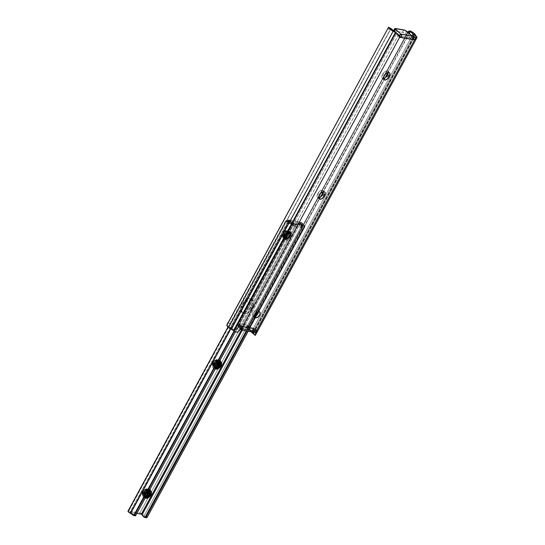 <?xml version="1.0" encoding="UTF-8"?>
<svg xmlns="http://www.w3.org/2000/svg" width="545" height="545" viewBox="0 0 545 545"><rect width="100%" height="100%" fill="white"/><g stroke="black" fill="none" stroke-linecap="round" stroke-linejoin="round"><path stroke-width="0.41" stroke-dasharray="2.73 2.04" d="M253.793 316.386L252.601 315.16L253.118 312.789L255.046 310.664L257.247 310.023A3.747 2.228 130.1 0 0 253.439 312.265A3.747 2.228 130.1 0 0 253.105 316.073A3.747 2.228 130.1 0 0 253.793 316.386A3.747 2.228 130.1 0 0 254.304 316.4L253.793 316.386M258.466 311.468A3.747 2.228 130.1 0 0 257.935 310.337A3.747 2.228 130.1 0 0 257.247 310.023L258.977 311.481L257.247 310.023L258.289 310.793L258.473 311.788M323.519 191.656A3.747 2.228 130.1 0 0 322.987 190.525A3.747 2.228 130.1 0 0 322.299 190.212L324.03 191.67L322.299 190.212L323.342 190.982L323.526 191.976M388.244 72.437A3.747 2.228 130.1 0 0 387.713 71.313A3.747 2.228 130.1 0 0 387.025 71L388.755 72.458L387.025 71L387.815 71.402L388.251 72.758M413.635 37.864L412.96 38.286L255.115 329.003A1.873 0.49 28.5 0 0 255.142 329.01L254.931 328.976A1.172 0.695 130.1 0 0 254.011 329.357L253.139 330.181L250.441 330.563L251.736 331.66L241.108 329.814L251.736 331.66L244.623 327.102L238.553 325.937L238.267 326.421L239.807 328.717L241.122 326.039L239.827 328.424L240.25 329.091L239.807 328.717L240.59 328.492L240.284 328.233L241.721 326.026L254.215 328.199L253.139 330.181L254.481 329.044L255.38 329.282L253.752 332.334L255.074 329.902L255.952 330.645L255.074 329.902L255.271 329.541L255.074 329.902M251.191 331.885L255.101 335.093A4.687 1.233 28.5 0 0 254.692 334.528L251.538 330.829L249.099 329.289L249.045 330.113L255.101 335.093A4.687 1.233 28.5 0 0 254.692 334.528L416.509 36.495L254.454 334.269A7.031 1.853 28.5 0 1 253.718 333.145A6.07 1.601 28.5 0 0 249.099 329.289L248.52 328.873L410.242 31.017L248.52 328.873L249.099 329.289L249.045 330.113L247.811 328.437L248.098 326.244L247.859 327.627L248.52 328.873A2.344 2.241 -176.6 0 1 247.839 327.15L247.791 327.961A2.344 2.241 3.4 0 1 248.05 327.055L318.818 196.718L248.05 327.055L248.098 326.244L407.735 32.223L248.098 326.244A2.344 2.241 -176.6 0 0 247.839 327.15M416.271 36.229L414.377 39.724L416.271 36.229M415.542 35.112L253.718 333.145L415.542 35.112M408.069 32.502A2.344 2.241 3.4 0 0 407.708 32.993L385.349 74.181L408.151 32.428M383.544 77.499L320.623 193.393L383.544 77.499M409.275 33.524L388.142 72.451L409.275 33.524M385.199 77.86L323.41 191.663L385.199 77.86M320.474 197.079L248.472 329.684L320.474 197.079M412.075 35.881L251.402 331.803L412.075 35.881M251.279 332.034L251.047 331.68A3.256 0.858 28.5 0 0 249.045 330.113L248.472 329.684A2.344 2.241 3.4 0 1 247.791 327.961M252.716 332.028L412.987 36.842L252.716 332.028M413.301 37.7L253.5 332.014L413.301 37.7M399.022 37.428L400.854 34.049L399.022 37.428L410.412 39.404L399.022 37.428L398.838 35.827L410.235 37.803L405.473 33.79A2.344 0.62 28.5 0 0 402.53 32.319L394.137 30.861A2.344 0.62 28.5 0 0 393.517 30.956A2.344 0.62 28.5 0 0 394.076 31.814L398.838 35.827A1.172 0.892 99.8 0 1 399.022 37.428M399.083 35.677L398.02 35.691L240.175 326.414L240.727 326.83L240.638 328.015L240.74 327.055L241.694 327.858L240.74 327.055A1.172 0.695 130.1 0 0 240.57 326.544A1.172 0.695 130.1 0 0 240.359 326.441L242.089 327.899L240.175 326.414L398.02 35.691L397.046 34.301M255.271 329.541L255.142 329.01L412.96 38.286L411.959 37.646L412.252 36.025L410.412 39.404L410.235 37.803L405.473 33.79L406.768 31.406L405.473 33.79L402.53 32.319L403.825 29.934L402.53 32.319L394.137 30.861L395.432 28.476L394.137 30.861L393.544 30.915L394.076 31.814L394.417 31.194L394.076 31.814L398.838 35.827L410.235 37.803A1.172 0.892 -80.2 0 1 410.412 39.404L412.252 36.025A2.344 1.39 130.1 0 0 412.238 38.075A2.344 1.39 130.1 0 0 412.96 38.286L413.512 38.014M254.842 316.298L254.297 316.407M318.171 192.978L320.099 190.852L322.299 190.212A3.747 2.228 130.1 0 0 318.171 192.978L319.901 194.436L318.171 192.978L317.524 194.17L318.171 192.978M319.247 197.685L317.762 197.624L317.156 196.997L317.524 194.17A3.747 2.228 130.1 0 0 317.51 197.453A3.747 2.228 130.1 0 0 318.709 197.787M382.903 73.759L384.825 71.633L387.025 71A3.747 2.228 130.1 0 0 382.903 73.759L384.634 75.224L382.903 73.759L382.256 74.951L382.903 73.759M383.973 78.466L382.924 78.548L381.881 77.785L382.256 74.951A3.747 2.228 130.1 0 0 382.236 78.242A3.747 2.228 130.1 0 0 383.435 78.569M395.69 32.421L399.076 35.868L396.671 33.552L235.74 329.943L237.102 329.548L238.901 326.7L240.147 326.407A1.873 0.49 28.5 0 0 240.175 326.414A1.873 0.49 -151.5 0 1 240.147 326.407L241.878 327.865L239.548 326.435L238.587 327.041L240.495 328.649L238.587 327.041L237.504 329.03L239.412 330.631L237.504 329.03L235.74 329.943L396.671 33.552L395.943 32.693L234.732 329.609L235.74 329.943L231.857 328.662L393.654 30.67L231.857 328.662L234.732 329.609L395.943 32.693L394.887 31.603L395.432 32.141M394.294 31.106L394.887 31.603M231.393 328.444L231.857 328.662L231.393 328.444M229.316 326.687A3.256 0.858 28.5 0 0 230.964 328.192L229.316 326.687L226.788 325.42L229.316 326.687L391.031 28.504L229.316 326.687M391.133 28.647L390.029 29.927L229.309 326.36L390.029 29.927L387.529 28.674L390.029 29.927L391.133 28.647M227.865 322.735L230.365 323.989L227.865 322.735M235.011 331.605L230.964 328.192L235.011 331.605M255.142 329.01L256.872 330.468L255.142 329.01A1.873 0.49 -151.5 0 1 255.115 329.003L255.346 329.105M254.931 328.976L256.661 330.434L254.931 328.976M254.011 329.357L255.741 330.815L254.011 329.357M252.846 328.662L248.942 326.605L247.648 328.989L248.942 326.605L248.479 326.285L247.185 328.669L249.542 330.113L250.836 327.729L249.542 330.113L250.441 330.563L252.315 330.325L254.161 331.878L252.315 330.325L254.474 331.762L252.696 330.263L254.215 328.199L241.721 326.026L240.338 328.172L241.721 326.026L241.115 326.625L240.645 325.167L239.643 324.193L239.589 323.621L240.256 323.58L245.918 324.718L252.321 328.472L241.088 326.523L252.846 328.662L254.215 328.199L252.512 330.284L253.364 328.717L252.846 328.662L253.364 328.717M247.185 328.669L246.708 328.267L248.002 325.883L248.479 326.285L247.185 328.669M248.002 325.883L246.708 328.267L246.245 327.947L247.539 325.563L248.002 325.883M246.245 327.947L245.918 327.749L247.212 325.365L247.539 325.563L246.245 327.947M247.212 325.365L245.918 327.749A2.814 0.743 28.5 0 0 243.492 326.755L244.787 324.37A2.814 0.743 -151.5 0 1 247.212 325.365M243.492 326.755L238.962 325.965L240.256 323.58L244.787 324.37L243.492 326.755M240.256 323.58L238.962 325.965A2.814 0.743 28.5 0 0 238.22 326.08A2.814 0.743 28.5 0 0 238.267 326.421L239.562 324.037A2.814 0.743 -151.5 0 1 239.514 323.696A2.814 0.743 -151.5 0 1 240.256 323.58M238.267 326.421L239.562 324.037L238.267 326.421M239.643 324.193L238.349 326.578L238.615 326.864L239.909 324.479L239.643 324.193M238.615 326.864L239.091 327.266L240.386 324.881L239.909 324.479L238.615 326.864M239.35 327.552L239.091 327.266L240.386 324.881L240.645 325.167L239.35 327.552L239.827 328.424L241.122 326.039L240.645 325.167L239.35 327.552M251.736 331.66L252.757 332.028M241.19 326.605L252.969 328.69M396.964 34.09L398.02 35.691A2.344 1.39 130.1 0 0 399.056 35.684M397.503 35.193L398.02 35.691M383.987 76.416L382.256 74.951L383.987 76.416M319.254 195.628L317.524 194.17L319.254 195.628M289.3 231.625A4.455 2.643 130.1 0 0 284.933 234.071A4.455 2.643 130.1 0 0 284.163 238.581A4.455 2.643 130.1 0 0 285.199 239.173A4.455 2.643 130.1 0 0 289.722 236.516A4.455 2.643 130.1 0 0 290.117 231.993A4.455 2.643 130.1 0 0 289.3 231.625L290.308 232.477A4.455 2.643 -49.9 0 1 291.132 232.844A4.455 2.643 -49.9 0 1 290.73 237.368A4.455 2.643 -49.9 0 1 286.214 240.025L285.199 239.173L286.214 240.025L288.142 239.664L291.112 236.748L291.725 233.928L290.826 232.647L288.38 232.838L285.41 235.753L284.797 238.574L286.214 240.025A4.455 2.643 -49.9 0 1 285.389 239.657A4.455 2.643 -49.9 0 1 285.791 235.133A4.455 2.643 -49.9 0 1 290.308 232.477L289.3 231.625A4.455 2.643 130.1 0 0 284.783 234.289A4.455 2.643 130.1 0 0 284.381 238.805A4.455 2.643 130.1 0 0 285.199 239.173A4.455 2.643 130.1 0 0 289.565 236.728A4.455 2.643 130.1 0 0 290.342 232.218A4.455 2.643 130.1 0 0 289.3 231.625M291.132 232.844L290.117 231.993C290.805 231.877 290.771 233.049 290.008 235.495C288.503 237.899 286.827 239.098 285.001 239.078A0.702 0.531 -80.2 0 0 284.442 239.405A5.157 3.059 -49.9 0 1 283.523 234.466A5.157 3.059 -49.9 0 1 289.191 230.664L286.956 231.08L284.047 233.621L282.76 236.986L283.012 238.349L283.85 239.214L285.887 239.296L287.474 238.533L290.117 235.61L290.826 232.347L290.274 231.216L289.191 230.664A5.157 3.059 -49.9 0 1 290.117 235.61A5.157 3.059 -49.9 0 1 284.442 239.405A0.702 0.531 99.8 0 1 284.987 239.078L284.381 238.805L285.389 239.657M219.635 360.913A4.455 2.643 130.1 0 0 219.179 360.776A4.455 2.643 130.1 0 0 214.812 363.222A4.455 2.643 130.1 0 0 214.042 367.732A4.455 2.643 130.1 0 0 215.077 368.325A4.455 2.643 130.1 0 0 215.731 368.345A4.455 2.643 130.1 0 0 219.846 365.266A4.455 2.643 130.1 0 0 219.996 361.144C220.684 361.028 220.65 362.193 219.887 364.639C218.375 367.051 216.706 368.25 214.873 368.229A0.702 0.531 -80.2 0 0 214.321 368.556A5.157 3.059 -49.9 0 1 213.395 363.61A5.157 3.059 -49.9 0 1 219.07 359.816L216.835 360.231L213.926 362.772L212.632 366.138L213.238 368.004L215.009 368.584L218.123 367.092L219.996 364.755L220.705 361.498M149.514 490.064A4.455 2.643 130.1 0 0 149.058 489.921A4.455 2.643 130.1 0 0 144.691 492.373A4.455 2.643 130.1 0 0 143.914 496.877A4.455 2.643 130.1 0 0 144.956 497.476A4.455 2.643 130.1 0 0 145.61 497.496A4.455 2.643 130.1 0 0 149.725 494.417A4.455 2.643 130.1 0 0 149.875 490.296C150.563 490.18 150.522 491.345 149.766 493.79C148.254 496.202 146.585 497.394 144.752 497.381L144.139 497.101A4.455 2.643 130.1 0 0 144.956 497.476L145.965 498.328L144.956 497.476A4.455 2.643 130.1 0 0 149.323 495.03A4.455 2.643 130.1 0 0 150.093 490.52M150.025 489.512L148.948 488.96A5.157 3.059 -49.9 0 1 149.868 493.906A5.157 3.059 -49.9 0 1 144.2 497.708A0.702 0.531 99.8 0 1 144.745 497.374A0.702 0.531 -80.2 0 0 144.2 497.708A5.157 3.059 -49.9 0 1 143.274 492.762A5.157 3.059 -49.9 0 1 148.948 488.96L145.917 489.839L143.798 491.917L142.511 495.289L143.117 497.156L144.888 497.735L147.995 496.236L150.27 493.041L150.583 490.65M149.058 489.921L149.419 490.234L149.058 489.921A4.455 2.643 130.1 0 0 144.534 492.585A4.455 2.643 130.1 0 0 144.139 497.101L145.147 497.953A4.455 2.643 -49.9 0 1 145.195 494.002A4.455 2.643 -49.9 0 1 149.112 490.8M219.179 360.776L219.546 361.083L219.179 360.776A4.455 2.643 130.1 0 0 214.662 363.433A4.455 2.643 130.1 0 0 214.26 367.957A4.455 2.643 130.1 0 0 215.077 368.325L216.086 369.176L215.077 368.325A4.455 2.643 130.1 0 0 219.444 365.879A4.455 2.643 130.1 0 0 220.214 361.369M251.647 299.811A6.799 4.033 -49.9 0 1 252.9 300.37A6.799 4.033 -49.9 0 1 252.866 306.324L251.422 305.111A6.799 4.033 130.1 0 0 251.456 299.157A6.799 4.033 130.1 0 0 250.209 298.592L251.647 299.811L249.746 299.961L246.647 301.739L244.869 303.708L242.879 307.203L241.871 310.527L242.212 312.326L243.308 313.457L245.999 313.566L249.106 311.781L250.877 309.819L253.398 305.186L253.875 303L253.534 301.201L250.209 298.592L252.097 299.982L252.43 301.78L251.953 303.974L249.44 308.606L247.662 310.568L244.555 312.353L242.654 312.503L240.767 311.113L240.427 309.315L240.91 307.121L243.424 302.489L247.267 299.144L250.209 298.592A6.799 4.033 130.1 0 0 242.729 303.599L244.174 304.819A6.799 4.033 -49.9 0 1 251.647 299.811M146.823 495.017L143.791 495.984L142.34 493.763L144.057 490.214L147.082 488.77L148.179 489.662L147.273 488.763L148.179 489.662L147.77 492.04A3.747 2.228 -49.9 0 1 147.531 492.537A3.747 2.228 -49.9 0 1 143.403 495.296A3.747 2.228 -49.9 0 1 142.729 491.706A3.747 2.228 -49.9 0 1 144.391 489.764L146.612 488.661L143.948 490.125L142.231 493.675L143.682 495.895L147 494.69L143.682 495.895L142.899 495.521L142.231 493.675L143.948 490.125L146.612 488.661L144.534 489.642M147.191 494.928L144.629 495.752C141.686 495.33 144.745 489.308 147.218 489.826C148.662 490.534 148.417 491.944 146.482 494.07A3.284 1.948 130.1 0 0 147.518 492.728A3.284 1.948 130.1 0 0 147.777 490.132L147.518 492.728A3.284 1.948 130.1 0 0 147.777 490.132L146.142 489.757L143.608 492.244L143.26 494.397L144.629 495.752L143.478 494.574L143.826 492.421L146.36 489.941L147.995 490.316L147.593 492.789L144.691 495.03L142.695 494.335L142.592 492.551L142.483 493.566L143.24 494.894L144.888 494.976L146.482 494.07A3.284 1.948 130.1 0 0 147.518 492.728L147.77 492.04A3.747 2.228 -49.9 0 1 147.531 492.537L145.024 494.996L143.403 495.296L142.62 494.894L142.211 494.07L142.443 492.333L144.391 489.764M147.286 492.769L147.927 491.222L147.777 490.132L147 489.642C144.527 489.124 141.468 495.146 144.411 495.569L146.973 494.744L144.411 495.569L146.68 495.276M148.09 491.399L146.905 491.76L145.338 493.702L144.99 495.855L145.713 496.897L145.154 495.548L145.556 493.879L148.09 491.399M149.664 492.087L148.948 491.283C146.476 490.766 143.417 496.788 146.36 497.21L145.624 496.815M145.406 496.638L146.142 497.026C143.199 496.604 146.264 490.582 148.731 491.1L149.364 491.399M147.225 490.67L146.04 491.031L144.473 492.973L144.125 495.126L144.847 496.168L144.289 494.819L144.691 493.15L147.225 490.67M146.462 496.454L145.495 496.481L146.244 496.27M148.948 491.283L149.582 491.583M148.805 491.801L148.499 490.67L147.865 490.371L149.017 491.542M146.006 496.515L145.495 496.481C142.552 496.059 145.61 490.037 148.083 490.555L148.717 490.854M148.499 490.67L147.865 490.371C145.399 489.853 142.334 495.875 145.277 496.297L146.128 496.297M147.218 489.826L147.995 490.316M216.944 365.865L213.912 366.84L212.461 364.612L214.178 361.062L217.203 359.618L218.3 360.511L217.394 359.618L218.3 360.511L217.891 362.888A3.747 2.228 -49.9 0 1 217.653 363.386A3.747 2.228 -49.9 0 1 213.524 366.151A3.747 2.228 -49.9 0 1 212.857 362.554A3.747 2.228 -49.9 0 1 214.512 360.613L216.74 359.516L214.069 360.974L212.352 364.523L213.81 366.744L217.121 365.545L213.81 366.744L213.02 366.369L212.352 364.523L214.069 360.974L216.74 359.516L214.655 360.497M217.312 365.777L214.75 366.601C211.807 366.179 214.866 360.156 217.339 360.674C218.783 361.383 218.538 362.8 216.603 364.918A3.284 1.948 130.1 0 0 217.639 363.576A3.284 1.948 130.1 0 0 217.898 360.988L217.639 363.576A3.284 1.948 130.1 0 0 217.898 360.988L216.263 360.606L213.729 363.093L213.381 365.245L214.75 366.601L213.599 365.429L213.947 363.277L216.481 360.79L218.116 361.165L217.714 363.638L214.812 365.879L212.822 365.184L213.006 362.595L212.714 363.399L212.611 364.414L213.361 365.743L215.009 365.824L216.603 364.918A3.284 1.948 130.1 0 0 217.639 363.576L217.891 362.888A3.747 2.228 -49.9 0 1 217.653 363.386L215.152 365.845L214.028 366.172L212.741 365.75L212.298 364.387L212.564 363.181L214.512 360.613M217.414 363.617L218.048 362.078L217.898 360.988L217.121 360.49C214.655 359.972 211.589 366.002 214.539 366.417L217.094 365.593L214.539 366.417L216.801 366.131M218.211 362.248L217.026 362.609L215.459 364.55L215.112 366.703L215.834 367.752L215.275 366.404L215.677 364.734L218.211 362.248M219.792 362.943L219.07 362.132C216.603 361.614 213.538 367.637 216.481 368.059L215.745 367.671M215.527 367.487L216.27 367.875C213.32 367.459 216.385 361.43 218.858 361.948L219.485 362.255M217.346 361.519L216.161 361.88L214.594 363.822L214.246 365.974L214.968 367.023L214.41 365.668L214.812 364.006L217.346 361.519M216.583 367.303L215.616 367.33L216.365 367.126M219.07 362.132L219.703 362.432M218.927 362.65L218.62 361.526L217.986 361.219L219.138 362.391M216.127 367.371L215.616 367.33C212.673 366.908 215.731 360.885 218.204 361.403L218.838 361.703M218.62 361.526L217.986 361.219C215.52 360.701 212.455 366.731 215.404 367.146L216.249 367.146M217.339 360.674L218.116 361.165M285.151 237.204L285.927 235.379C288.809 232.061 290.533 231.816 291.084 234.636C290.723 238.553 283.856 241.244 284.313 236.925C284.388 232.763 290.969 229.833 290.219 233.907C289.306 236.796 287.535 238.294 284.906 238.417C282.909 237.361 282.998 235.44 285.164 232.647C289.64 230.385 290.369 231.666 287.351 236.482C284.538 238.397 282.95 238.056 282.583 235.46C284.197 231.107 286.139 229.738 288.421 231.359L287.522 230.467L288.421 231.359L288.012 233.737A3.747 2.228 -49.9 0 1 287.774 234.234A3.747 2.228 -49.9 0 1 283.652 237A3.747 2.228 -49.9 0 1 282.978 233.403A3.747 2.228 -49.9 0 1 284.64 231.468L286.861 230.365C283.673 230.317 280.58 237.157 283.931 237.6C286.561 237.477 288.339 235.971 289.245 233.09C289.995 229.009 283.414 231.945 283.339 236.101C283.707 238.696 285.294 239.037 288.107 237.123C291.125 232.306 290.396 231.026 285.921 233.28C283.754 236.08 283.666 238.002 285.662 239.057C289.027 239.964 293.121 232.81 289.817 232.565C287.12 232.988 285.539 234.8 285.076 238.008L286.793 234.009L289.817 232.565L290.512 232.865L290.982 234.548L288.973 237.852L285.662 239.057L284.872 238.683L284.211 236.83L285.921 233.28L288.952 231.836L289.647 232.136L290.117 233.819L288.107 237.123L284.797 238.328L284.006 237.954L283.339 236.101L285.055 232.552L288.08 231.107L288.782 231.407L289.245 233.09L287.242 236.394L283.931 237.6L283.141 237.225L282.474 235.372L284.19 231.823L286.861 230.365L284.783 231.346M289.191 232.981L290.778 234.398L290.451 236.435L289.32 237.954L286.609 238.908L289.708 237.184L290.689 235.44L290.621 234.023A3.284 1.948 -49.9 0 1 289.32 237.954L286.609 238.908C283.659 238.492 286.725 232.463 289.191 232.981C291.847 233.165 288.503 238.942 285.743 238.179L287.569 237.525L289.347 235.767L289.913 234.234L289.606 233.103L288.121 232.913L286.275 234.309L285.178 237.068L285.655 238.335L286.609 238.908L285.866 238.519L285.396 237.252L286.493 234.486L289.191 232.981L289.824 233.287L290.131 234.411L288.298 237.361L285.743 238.179C282.794 237.763 285.859 231.734 288.325 232.252C290.982 232.429 287.637 238.213 284.872 237.45L286.704 236.796L288.482 235.038L289.048 233.505L288.741 232.374L287.256 232.184L285.41 233.58L284.313 236.339L284.79 237.606L285.743 238.179L285.001 237.79L284.531 236.523L285.628 233.757L288.325 232.252L288.959 232.558L289.266 233.682L287.433 236.625L284.872 237.45C281.928 237.034 284.994 231.005 287.46 231.523C288.911 232.231 288.666 233.648 286.725 235.767A3.284 1.948 130.1 0 0 287.76 234.425A3.284 1.948 130.1 0 0 288.019 231.836L287.76 234.425A3.284 1.948 130.1 0 0 288.019 231.836L286.391 231.455L283.856 233.941L283.502 236.094L284.872 237.45L283.72 236.278L284.068 234.125L286.602 231.639L288.237 232.02L287.835 234.486L284.933 236.728L282.944 236.033L283.127 233.444L282.835 234.248L282.732 235.263L283.482 236.598L285.13 236.68L286.725 235.767A3.284 1.948 130.1 0 0 287.76 234.425L288.012 233.737A3.747 2.228 -49.9 0 1 287.774 234.234L285.273 236.694L284.149 237.021L282.862 236.598L282.419 235.242L282.685 234.03L284.64 231.468M287.535 234.473L288.169 232.926L288.019 231.836L287.249 231.339C284.776 230.821 281.717 236.85 284.66 237.273C287.419 238.029 290.771 232.252 288.114 232.075C285.641 231.55 282.583 237.579 285.526 238.002C288.285 238.758 291.636 232.981 288.979 232.804C286.507 232.279 283.448 238.308 286.391 238.73C289.381 238.199 290.792 236.625 290.621 234.023L289.252 233.212L289.845 233.294M289.606 233.103L288.979 232.804M288.325 232.252L288.959 232.558M288.741 232.374L288.114 232.075M287.46 231.523L288.237 232.02M287.59 222.122L288.646 220.228L287.569 222.21A1.989 1.185 -49.9 0 1 287.447 222.197L285.505 221.038L286.731 222.074A1.172 0.695 -49.9 0 1 286.527 221.978L286.888 221.835L286.581 221.406L285.566 221.147L285.9 220.895L287.447 222.197L286.731 222.074A1.172 0.695 -49.9 0 1 286.527 221.978L287.576 220.044L289.102 220.568L130.514 512.647L130.057 512.245L287.733 222.06L130.18 512.232L136.85 513.39L130.051 512.252L135.078 515.693L133.505 515.406L135.078 515.693A5.6 1.478 28.5 0 0 130.514 512.647L289.102 220.568A5.6 1.478 -151.5 0 1 293.66 223.614L292.093 223.327A3.256 0.858 -151.5 0 0 289.238 221.331L230.794 328.969L289.238 221.331A2.834 0.749 -151.5 0 1 287.658 220.412L292.093 223.327L293.66 223.614L288.646 220.228L287.426 220.044L286.888 221.835L285.505 221.038A2.834 0.749 -151.5 0 1 285.9 220.895L128.743 511.012L139.942 512.961L297.447 222.871L286.248 220.929L128.743 511.012A2.834 0.749 28.5 0 0 127.993 511.135M289.32 237.954L286.616 239.378L285.58 239.003L285.076 238.008L285.58 239.003L286.616 239.378L289.32 237.954M287.774 234.234L288.434 232.477L288.026 230.767L287.324 230.467L284.299 231.918L282.583 235.46L283.25 237.313L284.04 237.688L287.351 236.482L289.354 233.178L288.891 231.496L288.189 231.196L285.164 232.647L283.448 236.196L284.115 238.042L284.906 238.417L288.216 237.211L290.219 233.907L289.756 232.225L289.054 231.925L286.03 233.376L284.313 236.925L284.981 238.771L285.771 239.146L289.082 237.94L291.084 234.636L290.621 232.953L289.926 232.654L286.895 234.105L285.927 235.379L287.876 233.628L289.252 233.212L286.513 234.684L285.546 236.053L285.076 238.008M219.594 361.601L217.571 362.384L215.289 364.905L214.628 367.085L215.575 369.006M215.023 366.356L215.425 365.198L214.955 367.153L215.922 368.427L215.132 367.725L214.948 366.71L216.665 363.161L219.69 361.717L220.391 362.009L220.854 363.699L220.418 365.014M215.425 365.198L217.046 363.236L219.131 362.364L217.046 363.236L215.425 365.198M217.653 363.386L217.271 363.842M149.473 490.752L147.45 491.529L145.168 494.056L144.507 496.236L145.447 498.157M145.794 497.578L145.004 496.87L144.827 495.861L146.544 492.312L149.568 490.868L150.27 491.161L150.733 492.844L150.297 494.165L150.733 492.844L149.568 490.868L146.544 492.312L144.827 495.861L145.004 496.87L145.794 497.578M144.902 495.5L146.264 492.987L149.01 491.515L146.264 492.987L145.304 494.349L144.834 496.304M147.531 492.537L147.15 492.993M297.529 222.823L299.423 224.274L300.138 224.397L297.877 222.973A2.834 0.749 -151.5 0 1 298.905 223.361L301.235 223.866L301.637 224.397L302.414 222.966A2.834 0.749 -151.5 0 1 302.775 223.682L144.193 515.761A2.834 0.749 28.5 0 0 142.797 514.221A2.834 0.749 28.5 0 0 139.942 512.961L297.447 222.871L299.423 224.274A1.989 1.185 -49.9 0 1 299.307 224.247L298.933 224.009A1.989 1.185 -49.9 0 1 298.912 223.988A1.989 1.185 -49.9 0 1 298.687 223.668L297.27 222.469L298.401 221.713L299.58 222.033A2.344 1.785 -80.2 0 0 298.898 221.706L288.482 219.901A2.344 1.785 99.8 0 0 286.854 220.664L288.605 219.928L293.455 223.007A2.459 0.647 -151.5 0 1 293.898 223.341L295.458 224.404L298.272 224.411L302.516 225.63L301.712 224.697A2.459 0.647 -151.5 0 1 301.371 224.377L299.58 222.033L289.163 220.221L288.271 221.863L286.854 220.664L286.323 220.841L286.854 220.664L288.271 221.863A1.989 1.185 -49.9 0 1 287.733 222.06A1.989 1.185 130.1 0 0 288.271 221.863L287.542 223.205L297.958 225.01L298.687 223.668A1.989 1.185 130.1 0 0 298.933 224.009L241.381 330.004L298.933 224.009L299.307 224.247L300.384 222.265L302.877 225.214L304.417 225.466L303.129 224.431L302.414 222.966L300.384 222.265L300.711 222.585L242.266 330.216L300.711 222.585A5.6 1.478 -151.5 0 0 302.877 225.214L304.417 225.466A3.256 0.858 -151.5 0 1 302.775 223.682L144.193 515.761A3.256 0.858 28.5 0 0 145.828 517.546L146.741 517.736L305.036 226.195L146.741 517.736M220.153 360.368L219.07 359.816A5.157 3.059 -49.9 0 1 219.996 364.755A5.157 3.059 -49.9 0 1 214.321 368.556A0.702 0.531 99.8 0 1 214.866 368.229L214.26 367.957L215.268 368.808A4.455 2.643 -49.9 0 1 215.316 364.857A4.455 2.643 -49.9 0 1 219.233 361.648M292.161 223.961L234.043 330.992L292.161 223.961L292.113 224.901L234.384 331.217L292.113 224.901L293.299 225.119L235.372 331.803L293.857 224.206L235.426 331.83L293.857 224.206L293.299 225.119L292.113 224.901L292.161 223.961M305.036 226.195L304.757 227.095L303.592 226.904L303.354 225.855L256.341 312.449L303.354 225.855L303.156 225.494L303.592 226.904L257.553 311.699L303.592 226.904L304.757 227.095L258.344 312.571L304.757 227.095L305.036 226.195L304.417 225.466L305.009 226.134M246.306 330.917L254.297 316.209L246.306 330.917M255.101 316.216L247.048 331.047L255.101 316.216M257.233 314.622L248.207 331.251L257.233 314.622M146.264 517.723L144.296 517.287L145.828 517.546L144.548 516.51L143.894 515.114L140.569 513.124L128.743 511.012M128.273 510.992L127.986 511.339M300.138 224.397L298.905 223.361L301.378 223.954L301.637 224.397L300.397 224.39A1.172 0.695 -49.9 0 1 300.138 224.397L299.423 224.274A1.989 1.185 -49.9 0 1 299.307 224.247L300.384 222.265L301.453 222.455L300.397 224.39A1.172 0.695 -49.9 0 1 300.138 224.397M288.482 219.901A2.344 1.785 99.8 0 1 289.163 220.221L287.542 223.205L288.666 222.694L292.372 224.99L293.455 223.007A2.459 0.647 -151.5 0 1 293.898 223.341L292.822 225.33L293.639 226.018L294.722 224.036L293.639 226.018L294.375 226.393L295.458 224.404L294.572 226.427L295.649 224.438L294.702 226.42L295.778 224.438A11.649 3.066 -151.5 0 1 302.141 225.541L301.065 227.531L302.339 225.596L301.44 227.619L302.516 225.63L301.44 227.619L302.529 225.392L301.453 227.374L300.636 226.686L301.712 224.697A2.459 0.647 -151.5 0 1 301.371 224.377L300.295 226.366A2.459 0.647 28.5 0 0 300.636 226.686L301.712 224.697L302.673 225.603L302.141 225.541L301.065 227.531A11.649 3.066 28.5 0 0 294.702 226.42L295.778 224.438L293.898 223.341L292.822 225.33A2.459 0.647 28.5 0 0 292.372 224.99L293.455 223.007L289.163 220.221L299.58 222.033L301.371 224.377L300.295 226.366L298.926 224.574L289.102 222.871L292.372 224.99A2.459 0.647 -151.5 0 1 292.822 225.33L294.375 226.393L297.195 226.4L301.44 227.619L300.636 226.686A2.459 0.647 -151.5 0 1 300.295 226.366L298.721 224.438L297.958 225.01L299.58 222.033L298.687 223.668L297.27 222.469A2.344 1.785 -80.2 0 1 298.898 221.706M285.505 221.038L227.98 326.98M286.82 221.74L287.658 220.412L287.392 220.071L286.445 221.849M287.569 222.21A1.989 1.185 -49.9 0 1 287.447 222.197L286.227 220.861M300.397 224.39L301.453 222.455L302.414 222.966L301.637 224.397L300.397 224.39M297.447 222.871L286.248 220.929M288.666 222.694L298.721 224.438L297.958 225.01L287.542 223.205L288.223 222.694M251.572 308.708A6.799 4.033 -49.9 0 1 242.845 313.15A6.799 4.033 -49.9 0 1 242.879 307.203L241.435 305.983A6.799 4.033 130.1 0 0 241.401 311.938A6.799 4.033 130.1 0 0 250.128 307.496L251.572 308.708L250.128 307.496L251.422 305.111L252.866 306.324L251.572 308.708M244.174 304.819L242.729 303.599L241.435 305.983L242.879 307.203L244.174 304.819M147.484 492.53L148.192 490.772L147.777 489.063L147.082 488.77L144.057 490.214L142.34 493.763L143.001 495.616L143.791 495.984L147.109 494.785L149.112 491.481L148.649 489.798L147.947 489.499L144.922 490.943L143.206 494.492L143.866 496.345L144.657 496.713L147.974 495.514L149.977 492.21L149.514 490.527L148.812 490.228L145.787 491.672L144.071 495.221L144.738 497.074L145.522 497.442L148.839 496.243L150.842 492.939L150.379 491.256L149.677 490.956L146.653 492.401L145.685 493.675L146.653 492.401L149.677 490.956L150.842 492.939L148.839 496.243L145.522 497.442L144.071 495.221L145.787 491.672L148.812 490.228L149.977 492.21L147.974 495.514L144.657 496.713L143.206 494.492L144.922 490.943L147.947 489.499L149.03 491.883M148.335 496.468L145.413 497.353L144.629 496.979L143.962 495.132L145.679 491.583L148.703 490.132L149.405 490.432L149.868 492.115L149.432 493.436L149.868 492.115L148.703 490.132L145.679 491.583L143.962 495.132L145.413 497.353L148.335 496.468M147.47 495.739L144.548 496.624L143.764 496.25L143.097 494.404L144.813 490.854L147.838 489.403L148.54 489.703L149.003 491.386L148.567 492.707L149.003 491.386L147.838 489.403L144.813 490.854L143.097 494.404L144.548 496.624L147.47 495.739M148.083 490.555L149.01 491.515M147.777 490.132L147 489.642M148.812 491.529L147.865 490.371M149.487 491.556L148.731 491.1M217.612 363.379L218.3 360.511L217.203 359.618L214.178 361.062L212.461 364.612L213.129 366.465L213.912 366.84L217.23 365.634L219.233 362.33L218.77 360.647L218.068 360.347L215.043 361.791L213.327 365.341L213.994 367.194L214.778 367.568L218.095 366.363L220.098 363.059L219.635 361.376L218.933 361.076L215.909 362.52L214.192 366.07L214.859 367.923L215.65 368.297L218.961 367.092L220.963 363.788L220.5 362.105L219.798 361.805L216.774 363.249L215.806 364.523L216.774 363.249L219.798 361.805L220.963 363.788L218.961 367.092L215.65 368.297L214.192 366.07L215.909 362.52L218.933 361.076L220.016 363.461M220.023 362.582L218.824 360.988L215.8 362.432L214.083 365.981L215.541 368.202L218.456 367.316L215.541 368.202L214.75 367.834L214.083 365.981L215.8 362.432L218.824 360.988L219.526 361.281L219.989 362.963L219.553 364.285L219.982 363.004M219.138 362.146L217.959 360.259L214.934 361.703L213.218 365.252L214.675 367.473L217.591 366.587L214.675 367.473L213.885 367.105L213.218 365.252L214.934 361.703L217.959 360.259L218.661 360.552L219.124 362.234L218.688 363.556L219.117 362.275M220.711 364.305L220.854 363.699L219.69 361.717L216.665 363.161L214.955 367.153M218.204 361.403L219.138 362.364M216.658 367.289L214.778 367.568L213.327 365.341L215.043 361.791L218.068 360.347L219.151 362.732M217.898 360.988L217.121 360.49M218.933 362.377L217.986 361.219M219.608 362.411L218.858 361.948M287.733 234.234L287.392 234.691M288.019 231.836L287.249 231.339M254.835 317.531L253.105 316.073M324.718 191.983L322.987 190.525M389.45 72.771L387.713 71.313M413.723 37.721L255.237 329.609M255.326 329.085L257.077 330.556M242.307 328.001L240.57 326.544M239.514 323.696L238.22 326.08M397.83 35.561L399.567 37.033M413.968 39.533L412.238 38.075M383.966 79.699L382.236 78.242M319.241 198.911L317.51 197.453M259.665 311.795L257.935 310.337M252.9 300.37L251.456 299.157M143.819 495.085C144.016 495.596 145.133 494.887 147.164 492.953M213.947 365.94C214.137 366.444 215.255 365.736 217.285 363.808M284.068 236.789C284.265 237.3 285.376 236.584 287.413 234.657M287.569 222.142L130.051 512.252M297.468 222.776L298.912 223.988M285.505 221.12L286.52 221.978M287.392 220.071L286.459 221.795M301.589 227.592L302.673 225.603M288.639 222.687L298.708 224.431M242.845 313.15L241.401 311.938"/><path stroke-width="0.82" d="M255.523 317.844A3.747 2.228 -49.9 0 1 254.835 317.531A3.747 2.228 -49.9 0 1 255.169 313.722A3.747 2.228 -49.9 0 1 258.977 311.481L256.777 312.122L254.849 314.247L254.331 316.618L255.087 317.701L257.145 317.537L259.652 315.078L260.169 312.707L258.977 311.481A3.747 2.228 -49.9 0 1 259.665 311.795A3.747 2.228 -49.9 0 1 259.331 315.603A3.747 2.228 -49.9 0 1 255.523 317.844L254.413 316.904L255.523 317.844M323.485 191.438L322.32 195.001L324.057 196.459A3.747 2.228 -49.9 0 1 319.241 198.911A3.747 2.228 -49.9 0 1 319.254 195.628L319.901 194.436A3.747 2.228 -49.9 0 1 324.03 191.67A3.747 2.228 -49.9 0 1 324.718 191.983A3.747 2.228 -49.9 0 1 324.704 195.267L322.967 193.809A3.747 2.228 130.1 0 0 323.519 191.656L321.264 192.739L319.901 194.436L318.702 197.467L319.493 199.082L321.55 198.918L324.057 196.459L325.222 192.896L324.466 191.813L323.526 191.656M388.217 72.226L387.052 75.789L388.783 77.247A3.747 2.228 -49.9 0 1 383.966 79.699A3.747 2.228 -49.9 0 1 383.987 76.416L384.634 75.224A3.747 2.228 -49.9 0 1 388.755 72.458A3.747 2.228 -49.9 0 1 389.45 72.771A3.747 2.228 -49.9 0 1 389.43 76.055L387.699 74.597A3.747 2.228 130.1 0 0 388.244 72.437L386.555 73.091L384.634 75.224L383.428 78.248L384.225 79.863L386.282 79.706L388.783 77.247L389.947 73.684L389.546 72.86L388.258 72.437M410.869 32.073L417.014 37.298L414.03 33.313L410.916 31.249L410.869 32.073A3.256 0.858 -151.5 0 1 413.056 33.967L412.075 35.881L413.076 34.042L413.219 34.791L413.056 33.967L417.014 37.298L414.806 39.73L417.014 37.298A4.687 1.233 -151.5 0 0 416.509 36.495L416.271 36.229A7.031 1.853 -151.5 0 1 415.542 35.112A6.07 1.601 -151.5 0 0 410.916 31.249L410.242 31.017L410.916 31.249L410.869 32.073L410.194 31.828L409.275 33.524L410.194 31.828L410.869 32.073M399.056 35.684A2.344 1.39 130.1 0 0 400.854 34.049L412.538 36.27L404.901 30.282L394.839 28.538L401.488 34.682L401.651 36.304L400.01 37.23L414.398 39.73A2.344 1.39 -49.9 0 0 414.691 39.744L256.661 330.434A1.172 0.695 -49.9 0 0 255.741 330.815L254.161 331.878L255.448 331.094L242.436 328.833L241.694 327.858L242.471 328.512A1.172 0.695 -49.9 0 0 242.307 328.001A1.172 0.695 -49.9 0 0 242.089 327.899L241.905 327.872A4.687 1.233 28.5 0 1 241.878 327.865L240.774 328.288L238.601 331.612L237.45 332.164L235.011 331.605A4.687 1.233 28.5 0 1 233.955 330.931L233.533 330.638L395.357 32.598L233.533 330.638L228.219 327.184L226.809 325.106L388.531 27.25L226.788 325.42A6.07 1.601 28.5 0 0 231.298 329.255L393.115 31.215A7.031 1.853 -151.5 0 1 395.357 32.598L395.779 32.891L233.955 330.931A4.687 1.233 28.5 0 0 235.011 331.605L236.183 332.109L238.056 331.959L240.774 328.288L241.878 327.865A4.687 1.233 28.5 0 0 241.905 327.872L399.751 37.149A2.344 1.39 130.1 0 0 400.01 37.23L414.398 39.73A2.344 1.39 130.1 0 0 414.691 39.744L256.845 330.461L255.448 331.094L242.436 328.833L241.905 327.872L399.751 37.149L398.545 34.696L391.133 28.647L388.605 27.379L390.697 29.675L397.428 33.899A4.687 1.233 -151.5 0 1 395.779 32.891L233.955 330.931L233.533 330.638A7.031 1.853 28.5 0 0 231.298 329.255L393.115 31.215A6.07 1.601 -151.5 0 1 388.605 27.379L391.133 28.647L388.544 27.25M255.305 335.257L255.462 334.535L255.305 335.257M255.646 334.037L255.905 333.499L255.646 334.037M256.981 331.51L255.905 333.499L254.025 331.912L255.905 333.499L256.981 331.51L255.952 330.645L256.981 331.51L257.145 331.128L256.981 331.51M410.242 31.017L408.798 31.208L407.762 32.182A2.344 2.241 -176.6 0 1 410.242 31.017M385.349 74.181L383.544 77.499L385.349 74.181M320.623 193.393L318.818 196.718L320.623 193.393M407.708 32.993L408.75 32.019L410.194 31.828A2.344 2.241 3.4 0 0 408.069 32.502M388.142 72.451L385.199 77.86L388.142 72.451M323.41 191.663L320.474 197.079L323.41 191.663M251.422 332.191L251.047 331.68M251.981 332.491L252.362 332.675L252.716 332.028L252.362 332.675L251.981 332.491M413.369 35.255L413.58 35.752L413.369 35.255M412.987 36.842L413.58 35.752L413.928 36.549L413.301 37.7L413.928 36.549L416.067 38.818L413.955 37.04L413.58 35.752L412.987 36.842M253.003 332.941L252.362 332.675L253.003 332.941L253.5 332.014L253.003 332.941M413.914 37.224L413.635 37.864M253.52 332.702L253.752 332.334L253.52 332.702M253.997 331.891L253.752 332.334L253.997 331.891M393.517 30.956L394.812 28.572A2.344 0.62 -151.5 0 0 395.37 29.43L394.417 31.194L395.37 29.43L400.854 34.049L398.688 35.772M258.439 311.25L258.207 312.993L257.077 314.806L254.297 316.407A3.747 2.228 130.1 0 0 258.466 311.468M318.709 197.787A3.747 2.228 130.1 0 0 322.32 195.001L320.957 196.697L318.702 197.787M387.052 75.789L385.131 77.915L383.428 78.569A3.747 2.228 130.1 0 0 387.052 75.789L387.699 74.597L389.43 76.055L388.783 77.247L387.052 75.789M391.133 28.647A3.256 0.858 -151.5 0 0 393.47 30.568L398.572 34.723L394.294 31.106M226.809 325.106L227.865 322.735L226.809 325.106M240.25 329.091L241.108 329.814L240.25 329.091M242.436 328.833L242.205 329.63L240.699 328.363L242.13 329.793L242.436 328.833M241.748 330.12L242.13 329.793L240.59 328.492L242.13 329.793L241.455 330.045M251.736 331.66L254.161 331.878L252.178 331.905M398.572 34.723L399.492 36.958M414.043 39.594L412.538 36.27L401.147 34.287L401.651 36.304L400.01 37.23A2.344 1.39 -49.9 0 1 399.751 37.149M413.778 39.308L412.538 36.27L406.768 31.406A2.344 0.62 -151.5 0 0 403.825 29.934L395.432 28.476A2.344 0.62 -151.5 0 0 394.812 28.572M412.96 38.286L413.955 37.04M324.057 196.459L322.32 195.001L322.967 193.809L324.704 195.267L324.057 196.459M149.112 490.8A4.455 2.643 -49.9 0 1 150.066 490.772L149.419 490.234L150.066 490.772A4.455 2.643 -49.9 0 1 150.883 491.147A4.455 2.643 -49.9 0 1 150.481 495.664A4.455 2.643 -49.9 0 1 145.965 498.328L147.893 497.967L149.248 497.06L151.21 494.301L151.306 491.685L150.066 490.772L148.819 490.875M150.883 491.147L149.875 490.296A4.455 2.643 130.1 0 0 149.514 490.064A4.455 2.643 130.1 0 1 150.093 490.52M219.233 361.648A4.455 2.643 -49.9 0 1 220.187 361.628L219.546 361.083L220.187 361.628A4.455 2.643 -49.9 0 1 221.004 361.996A4.455 2.643 -49.9 0 1 220.609 366.512A4.455 2.643 -49.9 0 1 216.086 369.176L218.014 368.815L219.369 367.909L221.331 365.15L221.427 362.534L220.705 361.791L218.94 361.723M221.004 361.996L219.996 361.144A4.455 2.643 130.1 0 0 219.635 360.913A4.455 2.643 130.1 0 1 220.214 361.369M146.006 496.515L148.213 495.528L149.868 492.864L149.582 491.583L149.8 493.191L148.519 495.248L145.495 496.481M149.487 491.556L149.65 492.687L147.995 495.344L146.128 496.297L147.838 495.473L149.105 494.063L149.671 492.53L149.364 491.399M147.191 494.928L149.01 491.515L148.458 493.518L147.191 494.928M146.462 495.098L148.24 493.334L148.799 491.358M216.127 367.371L218.334 366.376L219.989 363.719L219.703 362.432L219.921 364.04L218.64 366.097L215.616 367.33M219.608 362.411L219.771 363.535L218.116 366.192L216.249 367.146L217.959 366.322L219.226 364.912L219.792 363.379L219.485 362.255M217.312 365.777L219.138 362.364L218.579 364.367L217.312 365.777M216.583 365.947L218.361 364.183L218.92 362.214M215.915 367.759L216.27 367.875C219.26 367.344 220.671 365.777 220.493 363.174L219.724 362.439L218.456 362.48L220.187 362.711L220.555 365.034L219.199 367.105L216.481 368.059L219.581 366.329L220.568 364.585L220.493 363.174A3.284 1.948 -49.9 0 1 219.199 367.105L217.809 367.93L215.895 367.8M215.152 368.699L216.086 369.176A4.455 2.643 -49.9 0 1 215.323 368.849M219.199 367.105L217.148 368.44L215.459 368.154L217.148 368.44L219.199 367.105M145.794 496.911L146.142 497.026C149.139 496.495 150.543 494.928 150.372 492.326L149.602 491.59L148.335 491.631L150.066 491.863L150.434 494.179L149.078 496.257L146.142 497.026L147.831 496.747L149.459 495.48L150.447 493.736L150.372 492.326A3.284 1.948 -49.9 0 1 149.078 496.257L147.688 497.081L145.774 496.951M145.031 497.851L145.965 498.328A4.455 2.643 -49.9 0 1 145.202 498.001M149.078 496.257L147.027 497.592L145.338 497.306L147.027 497.592L149.078 496.257M241.381 330.004L141.387 514.173L136.85 513.39L141.387 514.173L241.381 330.004M150.631 491.379L150.379 490.016L149.541 489.158M220.759 362.234L220.5 360.872L219.669 360.007M128.014 511.101L128.6 512.109L130.657 513.41L230.794 328.969L130.657 513.41L133.505 515.406A3.256 0.858 28.5 0 0 130.657 513.41A2.834 0.749 28.5 0 1 127.993 511.135L227.98 326.98M133.866 515.502L134.608 514.991L135.794 515.209L135.528 515.822L235.426 331.83L135.528 515.822L235.372 331.803L135.794 515.209L134.608 514.991L234.384 331.217L134.608 514.991L133.866 515.502L234.043 330.992L133.675 515.536M142.122 514.664L141.387 514.173L142.122 514.664A5.6 1.478 28.5 0 0 144.296 517.287L145.018 517.471L246.306 330.917L145.018 517.471L143.287 516.496L142.122 514.664L242.266 330.216L142.122 514.664M254.297 316.209L256.341 312.449L254.297 316.209M146.087 516.994L145.018 517.471L146.087 516.994L247.048 331.047L146.087 516.994L147.252 517.185L248.207 331.251L147.252 517.185L146.087 516.994M257.553 311.699L255.101 316.216L257.553 311.699M258.344 312.571L257.233 314.622L258.344 312.571M146.741 517.736L147.252 517.185L146.503 517.75M128.743 511.012L128.273 510.992M150.297 494.165L148.335 496.468L150.297 494.165M149.432 493.436L147.47 495.739L149.432 493.436M148.567 492.707L147 494.69L148.567 492.707M149.03 491.883L146.823 495.017M146.966 494.751L148.812 491.529M220.418 365.014L218.456 367.316L220.711 364.305M219.553 364.285L217.591 366.587L219.553 364.285M218.688 363.556L217.121 365.545L218.688 363.556M219.982 363.004L220.023 362.582M220.016 363.461L218.095 366.363L216.658 367.289M219.151 362.732L216.944 365.865M217.094 365.6L218.933 362.377M255.278 335.427L416.932 37.7M255.264 335.434L251.395 332.171M252.546 332L241.653 330.113M135.33 515.836L133.702 515.543M146.319 517.73L144.718 517.464"/></g></svg>
